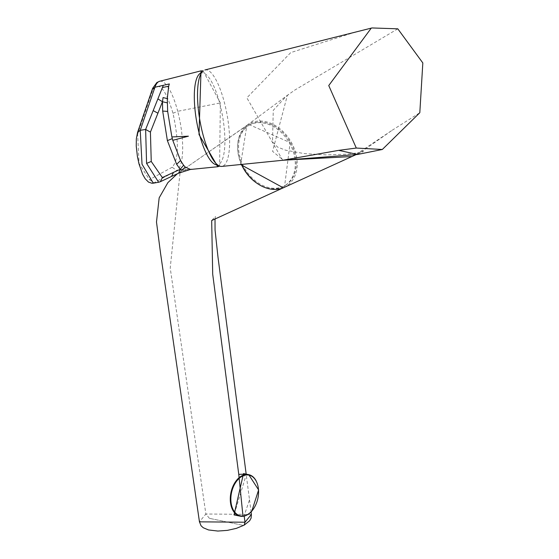 <?xml version="1.0" encoding="UTF-8"?>
<svg xmlns="http://www.w3.org/2000/svg" width="559" height="559" viewBox="0 0 559 559"><rect width="100%" height="100%" fill="white"/><g stroke="black" fill="none" stroke-linecap="round" stroke-linejoin="round"><path stroke-width="0.42" stroke-dasharray="2.79 2.1" d="M243.514 473.571L245.08 478.539L234.018 514.909M257.657 183.722A35.161 26.287 59.5 0 0 284.321 186.007A35.161 26.287 59.5 0 0 289.269 142.643A35.161 26.287 59.5 0 0 249.014 125.209A35.161 26.287 59.5 0 0 248.601 125.447A35.161 26.287 59.5 0 0 241.418 164.437M249.936 124.664A35.161 26.287 59.5 0 0 249.524 124.902A35.161 26.287 59.5 0 0 244.744 168.538A35.161 26.287 59.5 0 0 285.251 185.462A35.161 26.287 59.5 0 0 290.191 142.098A35.161 26.287 59.5 0 0 249.936 124.664M242.99 516.306L244.15 515.754L249.51 499.774L246.149 474.123M251.41 514.413L205.866 514L170.222 268.047L180.131 171.816L248.524 124.357L290.135 142.594L284.461 187.202L211.679 220.539M242.515 525.229L209.408 518.333L242.515 525.229L244.22 525.104M209.408 518.333L205.866 514L199.451 521.833M248.524 124.357L246.854 125.398L240.601 164.521M283.28 187.81L284.461 187.202M203.092 70.888L220.358 102.933L219.589 166.1M190.326 169.482L190.535 169.454A46.649 13.227 80.1 0 0 191.681 169.084L176.777 170.53A45.538 12.913 80.1 0 0 177.72 111.297L220.358 102.933M215.166 164.437A46.635 13.22 80.1 0 0 219.834 103.695A46.635 13.22 80.1 0 0 199.339 74.081M160.37 181.703L154.032 182.926L149.414 179.656L139.093 163.549L137.549 132.462M178.642 173.199L158.777 182.22M153.292 183.184L176.777 170.53L172.158 167.246C178.775 159.951 179.062 141.958 173.017 113.281C165.129 87.574 158.204 80.272 152.251 91.369L137.549 134.433M204.846 69.98A48.961 13.884 -99.9 0 1 224.313 102.241A48.961 13.884 -99.9 0 1 221.734 166.421M282.735 160.279L246.854 97.825L290.75 52.588L355.154 32.177M397.791 28.823L294.789 90.083L287.361 95.344L272.568 151.349L283.413 160.209M351.87 156.534L355.678 154.71L392.159 130.268L357.655 154.466M283.979 187.51A36.328 27.16 59.5 0 0 285.446 186.762A36.328 27.16 59.5 0 0 291.141 142A36.328 27.16 59.5 0 0 249.384 123.7A36.328 27.16 59.5 0 0 247.183 125.125A36.328 27.16 59.5 0 0 241.621 164.416M392.159 130.268L419.809 112.722M256.127 480.845A21.2 13.744 -78.2 0 1 258.482 489.838A21.2 13.744 -78.2 0 1 253.681 508.564M244.15 515.754L244.199 516.104M173.017 113.281L177.72 111.297A45.538 12.913 80.1 0 0 159.615 81.286M152.251 91.369L152.195 89.538M170.537 176.721L171.571 176.42M172.158 167.246L149.414 179.656M190.535 169.454L184.156 170.292L177.448 173.458M185.448 169.684L184.156 170.292M249.524 124.902L248.601 125.447M285.251 185.462L284.321 186.007M249.51 499.774L251.089 511.974M246.246 474.647L246.177 474.123M215.019 219.009L215.39 216.417L211.742 220.505M177.308 173.793L246.854 125.398M355.161 32.177L355.887 31.996M247.183 125.125L289.415 93.814L285.866 96.721L273.26 110.326L272.519 141.902L277.599 147.087L285.586 150.189L304.362 153.606L326.288 154.906L347.272 154.158L357.145 152.935L363.595 151.447L356.041 154.64"/><path stroke-width="0.84" d="M233.215 509.773A20.788 13.479 -78.2 0 1 230.909 500.948A20.795 13.479 -78.2 0 1 243.424 475.674A20.795 13.479 -78.2 0 1 258.517 490.005A20.795 13.479 -78.2 0 1 249.37 513.309A20.795 13.479 -78.2 0 1 233.215 509.773M253.681 508.564A21.2 13.744 -78.2 0 1 240.091 516.167L234.018 514.909L243.514 473.571L248.734 474.661A21.2 13.744 -78.2 0 1 256.127 480.845M241.418 164.437A35.161 26.287 59.5 0 0 257.657 183.722M246.149 474.123L238.763 474.36L212.699 274.196L211.679 220.539M244.199 516.104L244.996 522.218L251.41 514.413L251.103 518.116L249.649 520.764L244.22 525.104L236.387 528.36L227.303 530.386L217.821 531.05L208.528 529.953L203.28 527.766L201.058 525.76L199.451 521.84L244.996 522.218L244.22 525.104M242.99 516.306L238.763 474.36M240.601 164.521L283.28 187.81M219.589 166.1L217.793 166.736L199.011 134.558L201.002 70.853L203.092 70.888M201.002 70.853L159.615 81.286A45.538 12.913 80.1 0 0 154.927 87.239L169.342 83.941A46.649 13.227 80.1 0 0 168.699 86.219L167.267 98.601L167.665 111.416L171.879 136.948L188.425 136.179L172.766 140.33L180.557 160.566L183.611 165.24L180.201 169.314L162.348 177.559L160.384 181.696L158.63 182.248L146.584 163.396L145.626 129.45L150.42 132.106L151.244 161.467L162.348 177.559M357.655 154.466L338.691 150.357L282.728 160.279L221.734 166.421A48.961 13.884 -99.9 0 1 219.911 166.205A48.961 13.884 -99.9 0 1 207.92 149.546A48.961 13.884 -99.9 0 1 202.84 134.055A48.961 13.884 -99.9 0 1 203.203 70.797A54.726 54.726 0 0 0 199.339 74.081A46.635 13.22 80.1 0 0 196.586 121.142A46.635 13.22 80.1 0 0 215.166 164.437M172.766 140.33L171.879 136.948M152.195 89.538L154.927 87.239L140.232 130.317L145.626 129.45L157.883 98.887L162.466 101.738L150.42 132.106M167.267 98.601L163.053 97.573L162.466 101.738L162.683 111.066L167.386 140.623L176.644 164.297L180.201 169.314L178.642 173.199M168.699 86.219L162.438 87.511L157.883 98.887M167.246 102.842L162.466 101.738M183.611 165.24L185.225 167.057L182.038 169.95L180.201 169.314M204.846 69.98L371.959 27.95L397.791 28.823L422.828 62.95L419.809 112.722L382.321 149.484L356.293 148.051L328.748 85.548L371.253 28.132M283.413 160.209L351.87 156.534L356.041 154.64M382.321 149.484L357.439 154.487L282.721 160.279M241.621 164.416A36.328 27.16 59.5 0 0 283.979 187.51L351.87 156.534M338.691 150.357L356.293 148.051M240.091 516.167A21.2 13.744 -78.2 0 1 232.691 509.983A21.2 13.744 -78.2 0 1 233.11 485.967A21.2 13.744 -78.2 0 1 248.734 474.661L258.614 489.922L251.76 511.261L248.489 514.175L245.464 515.733L240.091 516.167M185.225 167.057L190.535 169.454M217.793 166.729L190.326 169.482M137.549 132.462L140.232 130.317L142.021 164.192L153.292 183.184L151.95 183.268L148.505 182.101L145.207 178.789L142.636 174.282L139.002 163.906L137.423 156.625L136.249 146.109L136.333 138.898L137.542 132.462L152.649 88.301L156.869 82.515L159.615 81.286M151.244 161.467L146.584 163.396M153.187 110.612L157.924 113.197M160.384 181.696L171.571 176.42L173.465 172.431M163.312 85.317L162.438 87.511M167.665 111.416L162.683 111.066M172.151 138.681L167.386 140.623M180.557 160.566L176.644 164.297M251.089 511.974L251.41 514.413M246.177 474.123L217.982 257.07L215.054 230.049L215.019 219.009M199.451 521.84L160.545 253.213L156.492 222.021L159.168 197.83L167.896 182.618L177.308 173.793M211.714 220.519L283.008 187.936M171.578 176.413L178.684 173.178M158.63 182.248L153.292 183.184M190.319 169.482L178.691 173.171M215.229 164.465A54.726 54.726 0 0 0 219.904 166.205M355.887 31.996L371.959 27.95"/></g></svg>
